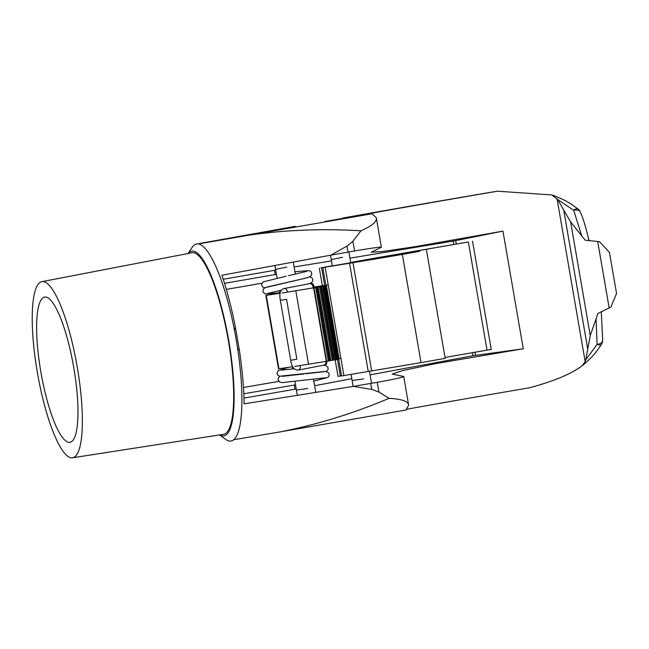<?xml version="1.0" encoding="UTF-8"?>
<svg xmlns="http://www.w3.org/2000/svg" width="649" height="649" viewBox="0 0 649 649"><rect width="100%" height="100%" fill="white"/><g stroke="black" fill="none" stroke-linecap="round" stroke-linejoin="round"><path stroke-width="0.97" d="M275.801 269.294L286.785 267.112M269.213 231.158L287.369 228.01L269.213 231.158M307.748 388.491L296.658 390.041M331.469 259.511L342.453 257.32M324.906 221.487L343.053 218.34L324.906 221.487M363.456 378.943L352.366 380.484M69.841 442.342A73.71 16.582 -99.9 0 0 69.995 442.318A73.71 16.582 -99.9 0 0 73.645 366.912A73.71 16.582 -99.9 0 0 44.749 297.072A73.71 16.582 -99.9 0 0 44.732 297.08A73.71 16.582 -99.9 0 0 40.903 372.21A73.71 16.582 -99.9 0 0 69.841 442.342M72.518 457.796A89.392 20.111 80.1 0 1 37.48 373.094A89.392 20.111 80.1 0 1 41.893 281.65A89.392 20.111 80.1 0 1 42.08 281.617A89.392 20.111 80.1 0 1 77.182 366.677A89.392 20.111 80.1 0 1 72.542 457.788A89.392 20.111 80.1 0 1 72.518 457.796L223.548 434.295A92.134 20.727 80.1 0 1 223.516 434.303M41.893 281.65L191.966 252.769A92.134 20.727 80.1 0 1 192.153 252.737A92.134 20.727 80.1 0 1 228.326 340.392A92.134 20.727 80.1 0 1 223.548 434.295M219.703 434.895A93.74 21.084 -99.9 0 0 223.791 435.885A93.74 21.084 -99.9 0 0 228.699 340.401A93.74 21.084 -99.9 0 0 191.885 251.147A93.74 21.084 -99.9 0 0 188.145 253.499M219.622 434.911L225.422 439.227A100.011 22.496 -99.9 0 0 230.882 441.02A100.011 22.496 -99.9 0 0 236.114 339.143A100.011 22.496 -99.9 0 0 196.834 243.919A100.011 22.496 -99.9 0 0 192.063 247.488L188.064 253.516M233.64 439.746L280.173 431.885C316.955 424.673 353.243 413.486 389.043 398.34L378.935 392.037L371.731 389.457L353.494 386.358L244.105 403.848C243.927 388.167 242.361 370.36 239.4 350.419L235.425 327.404C231.523 307.602 227.012 290.217 221.893 275.257L330.836 255.171L346.972 246.117L352.894 241.258L360.974 230.809C322.626 228.448 285.146 229.924 248.518 235.238L198.391 243.927M199.981 243.416L295.222 226.339M237.339 348.148L239.4 350.419M406.899 409.235A99.581 0.519 -9.8 0 1 529.47 387.778C553.702 381.296 571.242 373.97 582.088 365.817L585.187 361.696L585.763 359.781L597.088 344.416L596.05 318.927L590.249 335.501L570.641 221.95L557.596 199.454L551.828 194.935L497.596 191.204L478.775 194.327A106.355 0.56 -9.8 0 0 416.236 205.1A106.355 0.56 -9.8 0 0 384.938 210.576A217.942 1.144 -9.8 0 0 342.899 218.015M585.763 359.781L590.249 335.501M570.641 221.95L585.179 240.187L599.546 241.712L609.452 252.404L616.55 293.486L610.847 307.147L597.843 313.491L596.05 318.927M370.1 374.862L472.983 355.749L523.272 348.773L435.511 363.651L402.518 370.595L392.256 374.075L403.743 376.477L408.651 405.227C408.326 401.342 401.788 399.046 389.043 398.34M352.894 241.258L354.573 250.968C372.096 248.007 381.028 246.774 381.369 247.277L371.212 252.21L381.961 251.577L415.303 246.661L502.951 231.125L453.172 241.095L349.941 258.156M235.425 327.404L234.248 330.236M360.974 230.809C372.177 225.836 377.28 221.463 376.258 217.683L372.023 213.756L248.518 235.238M376.396 218.169L376.258 217.683M376.404 218.226L381.369 247.277M346.972 246.117L348.01 252.112L354.573 250.968M330.836 255.171L348.01 252.112M275.695 270.13L223.232 279.257M331.469 260.906L294.102 266.974M403.67 376.404C403.556 377.191 394.746 379.162 377.256 382.318L353.494 386.358M243.983 398.088L296.228 389.002M314.619 385.741L351.807 378.683M371.731 389.457L370.701 383.462M378.935 392.037L377.256 382.318M280.173 431.885L405.917 410.006L408.651 405.227M372.023 213.756L366.377 214.438A99.581 0.519 170.2 0 1 364.714 214.632A99.581 0.519 170.2 0 1 495.576 191.528M502.951 231.125L523.272 348.773M497.596 191.204L492.721 191.958A141.036 0.738 -9.8 0 0 478.775 194.327M587.71 348.943L563.721 210.065M581.674 235.668L573.7 210.276L557.596 199.454M478.857 194.311L384.938 210.576M552.745 195.179C567.38 200.865 571.258 204.054 577.975 209.002A7.845 3.034 -51.7 0 0 573.7 210.276A7.845 4.478 -23.1 0 1 580.328 212.077L580.328 212.077A7.845 7.845 0 0 0 577.975 209.002L577.975 209.002A7.845 3.034 -51.7 0 1 578.348 209.481M602.718 340.465L602.718 340.465A7.845 4.462 -176.9 0 1 597.088 344.416A7.845 3.002 -148 0 0 601.542 344.205L601.542 344.205A7.845 7.845 0 0 0 602.718 340.465L601.266 311.536M601.72 343.621A7.845 3.002 -148 0 1 601.542 344.205C596.983 350.979 594.468 355.19 582.859 365.298M350.728 262.74L332.329 265.92M350.679 262.464A183.505 0.957 170.2 0 1 384.719 256.412L468.359 241.972A94.089 0.495 -9.8 0 0 378.886 257.929A94.089 0.495 -9.8 0 0 419.562 251.317L402.331 254.432A159.638 0.836 170.2 0 1 352.983 262.691L320.866 267.883A183.505 0.957 170.2 0 1 332.304 265.774M426.474 250.189L445.165 358.362L421.023 362.604A159.638 0.836 170.2 0 1 371.674 370.863L341.561 375.974L338.664 359.197M341.536 375.82L338.007 376.363L335.152 359.846M472.553 241.217L491.236 349.389L487.042 350.144A94.089 0.495 -9.8 0 0 445.003 357.469M487.042 350.144L468.359 241.972M280.181 292.942L279.646 292.967M328.191 284.757L313.491 287.458A222.485 1.168 -9.8 0 0 313.118 287.588A222.485 1.168 -9.8 0 0 314.221 287.515L314.603 287.475A222.485 1.168 -9.8 0 0 314.716 287.458L315.163 287.402A222.485 1.168 -9.8 0 0 315.3 287.377L315.82 287.312A222.485 1.168 -9.8 0 0 315.974 287.288L317.393 287.085A222.485 1.168 -9.8 0 0 317.596 287.053L318.318 286.947A222.485 1.168 -9.8 0 0 318.537 286.915L319.332 286.793A222.485 1.168 -9.8 0 0 319.568 286.761L320.436 286.631A222.485 1.168 -9.8 0 0 320.695 286.59L322.894 286.25A222.485 1.168 -9.8 0 0 323.194 286.201L324.257 286.039A222.485 1.168 -9.8 0 0 324.581 285.99L325.709 285.811A222.485 1.168 -9.8 0 0 325.993 285.763L282.08 293.024M334.243 360.008L294.719 366.434M324.281 286.128L336.961 359.53L334.267 360L321.588 286.607M339.143 359.108L326.463 285.706L339.143 359.108L336.953 359.514M292.715 366.726L278.502 368.786L265.83 295.384L279.63 292.894M340.871 358.159L339.038 358.491M312.923 287.28L325.863 285.106M280.117 293.307L265.83 295.384M318.099 287.223L330.779 360.625L318.099 287.223M323.502 365.241A3.14 3.002 -100.8 0 0 325.895 361.477M287.304 292.261A3.14 3.002 79.2 0 0 283.751 288.594L308.956 283.8L311.447 282.745L312.493 281.601L312.859 279.573L311.942 277.772L309.833 276.807M309.07 283.767L309.362 283.71A3.14 3.002 79.2 0 1 312.672 288.172M323.048 365.33L297.948 370.117A3.14 3.002 -100.8 0 0 300.033 365.655M597.68 241.444L609.184 308.056M453.172 241.095L453.748 244.397M472.448 352.675L472.983 355.749M274.47 270.341L275.2 274.551M294.281 385.044L295.003 389.213M475.555 355.344L475.011 352.229M456.312 243.959L455.736 240.609M585.187 361.696L557.029 198.651M342.696 218.048L384.881 210.584M371.674 370.863L352.983 262.691M368.234 371.439L349.543 263.275M343.881 375.593L325.198 267.42M340.311 376.014L337.448 359.432M324.638 285.309L321.628 267.85M421.023 362.604L402.331 254.432M333.943 360.065L321.263 286.663M336.815 359.554L324.135 286.152M338.591 359.222L325.912 285.82M338.332 359.27L325.652 285.876M337.496 359.424L324.825 286.022M336.312 359.643L323.64 286.241M335.33 359.814L322.65 286.412M333.253 360.187L320.574 286.785M332.199 360.373L319.519 286.972M330.219 360.722L317.539 287.32M329.392 360.868L316.712 287.466M328.353 361.047L315.674 287.645M326.715 361.331L314.035 287.929M326.309 361.404L313.629 288.002M308.543 364.405L295.863 291.012M278.94 368.737L266.26 295.336M297.875 370.125L297.948 370.117A3.14 3.002 -100.8 0 1 297.891 370.125C293.973 369.922 291.579 366.636 290.703 360.268L296.885 359.197L286.542 299.286L280.376 300.357C279.086 293.924 280.222 290.006 283.751 288.594M494.522 191.666L492.924 191.917M589.049 240.811C586.096 227.953 583.183 218.372 580.328 212.077M325.976 285.771L322.877 267.802M322.342 285.706L319.324 268.191M338.624 359.213L325.952 285.811M276.425 274.34L224.53 283.337M290.703 360.268L280.36 300.357M278.778 381.369L243.472 387.485M305.857 373.71L325.587 371.528L328.183 372.388L329.197 374.157L328.913 376.209L327.696 377.523L313.816 381.133M279.995 376.282L278.429 377.726L278.048 379.738L279.67 382.099L282.388 382.594L325.376 377.767M323.551 365.233L325.66 365.395L327.859 367.123L328.143 369.013L327.567 370.384L326.066 371.553M288.627 367.318L278.072 370.587L276.969 373.483L277.869 375.3L279.622 376.225L324.297 371.512M326.95 361.29L326.463 364.162L324.987 365.29M294.914 271.696L309.078 270.601L310.879 271.525L311.788 273.351L311.398 275.363L309.257 277.066L305.046 278.324L284.741 282.948M286.128 276.231L263.121 281.885L261.685 284.14L261.969 285.958L262.991 287.166L264.849 287.799M287.101 282.51L265.311 287.612L263.186 289.203L263.048 292.212L265.441 293.997L279.597 292.723M310.92 283.061L313.021 284.027L313.946 285.836L313.873 287.134M288.351 275.744L306.799 271.339M283.134 283.297L266.471 287.183M307.877 277.594L289.405 282.007M281.268 290.208L267.55 293.445M303.748 373.986L282.08 376.371M281.001 370.108L294.151 368.786M295.514 384.833L243.821 393.789M261.961 283.215L226.339 289.389M297.331 395.363L294.914 381.393M292.764 368.948L292.391 366.766M279.654 293.024L279.24 290.655M277.099 278.218L274.892 265.465M315.771 392.41L313.459 379.065M295.344 274.186L293.259 262.082M353.145 386.415L351.06 374.368M332.337 265.968L330.487 255.235M371.561 383.316L369.468 371.228M350.736 262.796L348.87 251.966"/></g></svg>

